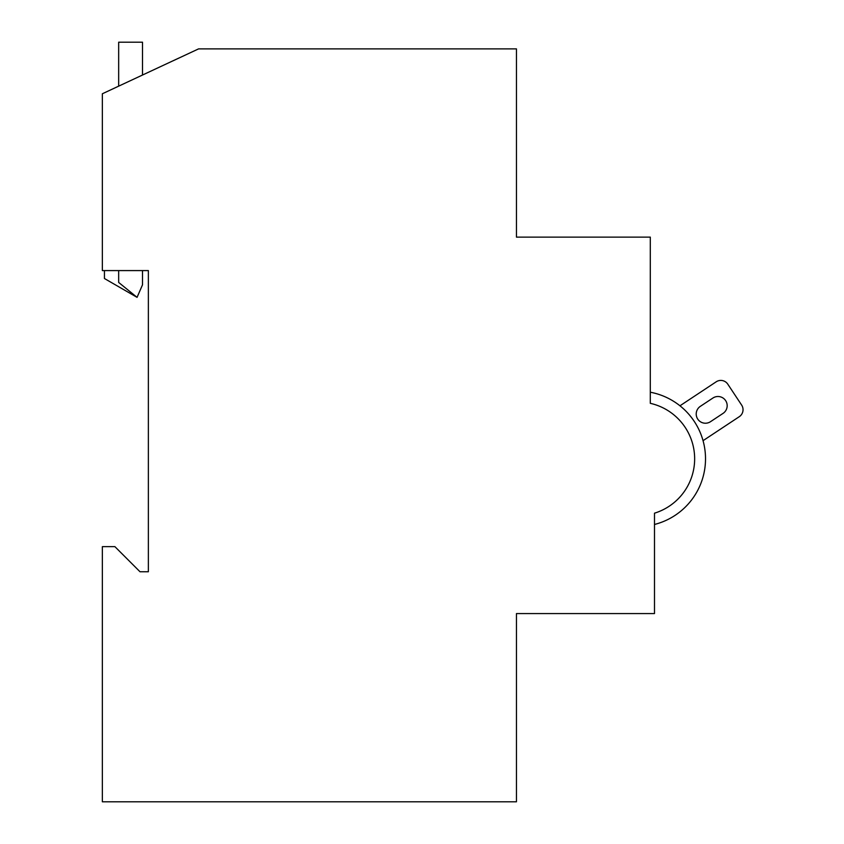 <?xml version="1.0" encoding="UTF-8"?>
<svg xmlns="http://www.w3.org/2000/svg" width="844" height="844" viewBox="0 0 844 844"><rect width="100%" height="100%" fill="white"/><g stroke="black" fill="none" stroke-linecap="round" stroke-linejoin="round"><path stroke-width="1.27" d="M650.302 403.327L650.302 237.122L516.454 237.122L516.454 48.889L198.562 48.889L102.356 93.758L102.356 270.586L148.365 270.586L148.365 571.747L139.998 571.747L114.9 546.648L102.356 546.648L102.356 801.8L516.454 801.8L516.454 613.577L654.49 613.577L654.49 513.184A56.886 56.886 0 0 0 650.302 403.327M654.49 524.472A67.763 67.763 0 0 0 650.302 392.217M118.666 270.586L118.666 282.445L137.066 297.352L142.509 284.808L142.509 270.586M104.445 270.586L104.445 278.52L137.066 297.352M118.666 86.151L118.666 42.2L142.509 42.2L142.509 75.032M703.041 440.673L739.291 416.683A8.366 8.366 0 0 0 741.644 405.088L727.792 384.168A8.366 8.366 0 0 0 716.197 381.804L679.958 405.795M710.5 421.694L723.055 413.381A9.2 9.2 0 0 0 725.65 400.626A9.2 9.2 0 0 0 712.895 398.041L700.341 406.344A9.2 9.2 0 0 0 697.745 419.099A9.2 9.2 0 0 0 710.5 421.694"/></g></svg>
